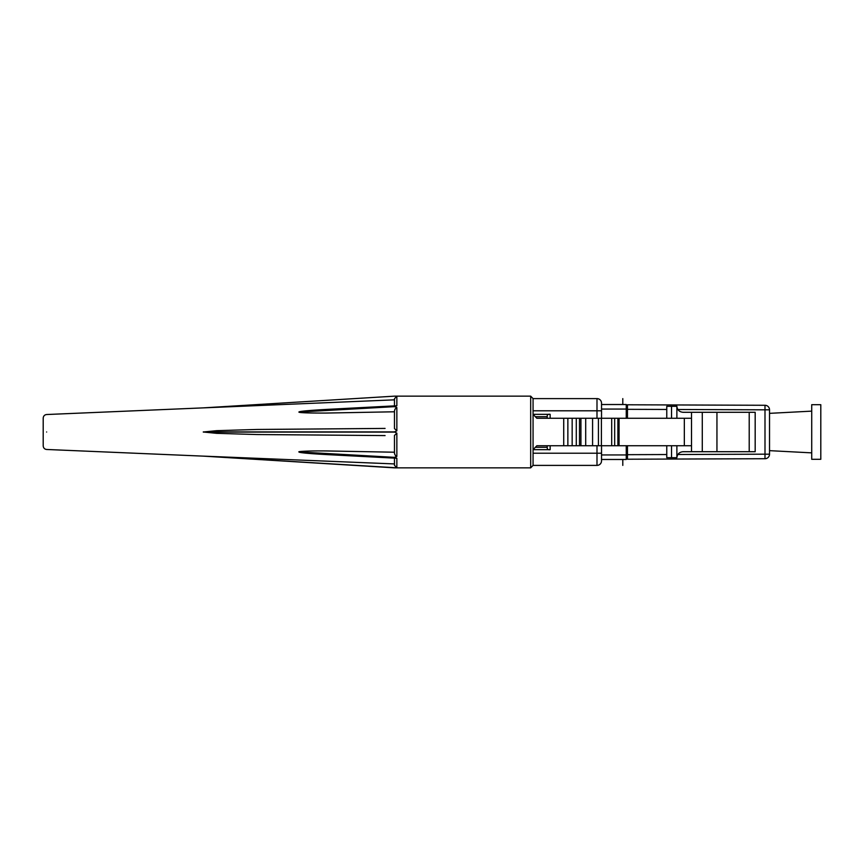 <?xml version="1.0" encoding="UTF-8"?>
<svg xmlns="http://www.w3.org/2000/svg" width="864" height="864" viewBox="0 0 864 864"><rect width="100%" height="100%" fill="white"/><g stroke="black" fill="none" stroke-linecap="round" stroke-linejoin="round"><path stroke-width="1.3" d="M580.921 445.738L580.921 418.262L572.162 418.262L572.162 445.738L684.331 445.738L684.331 418.262L691.502 418.262L691.502 412.29L702.281 412.29L702.281 451.71L755.179 451.71L755.179 412.29L702.281 412.29M684.331 418.262L592.574 418.262L592.574 445.738M592.574 418.262L580.921 418.262M585.695 445.738L585.695 418.262M598.428 418.262L598.428 445.738M576.288 445.738L576.288 418.262M572.162 445.738L567.864 445.738L567.864 418.262L572.162 418.262M567.864 418.262L536.846 418.262L533.066 414.32L550.152 414.32C548.024 413.953 547.052 414.752 547.225 416.707L547.171 417.928M550.152 445.738L550.152 449.68C548.078 450.068 547.106 449.269 547.225 447.293L547.171 446.072M549.461 449.68L533.066 449.68L536.846 445.738L567.864 445.738M563.728 445.738L563.728 418.262M601.528 445.738L601.528 460.858A4.536 4.536 0 0 1 596.992 465.394L533.066 465.394L533.066 398.606L596.992 398.606A4.536 4.536 0 0 1 601.528 403.142L601.528 418.262M622.793 459.475L622.793 465.394M622.793 404.525L622.793 398.606M601.528 404.525L626.26 404.525L626.26 409.061L601.528 409.061L601.528 403.142A4.536 4.536 0 0 0 596.992 398.606L596.992 410.789L533.066 410.789M596.992 465.394L596.992 453.211L601.528 453.211L601.528 454.939L626.26 454.939L626.26 459.475L601.528 459.475M626.26 409.061L626.26 418.262M626.26 445.738L626.26 454.939M627.458 410.508A2.149 2.149 0 0 1 626.26 408.586M627.458 453.492A2.149 2.149 0 0 0 626.26 455.414A2.149 2.149 0 0 1 627.458 453.492M627.458 445.738L627.458 459.216L764.996 458.719A4.536 4.536 0 0 0 769.522 454.183L769.522 409.817A4.536 4.536 0 0 0 764.996 405.281L627.458 404.784L627.458 418.262M684.331 445.738L691.502 445.738L691.502 451.71L702.281 451.71M691.502 445.738L691.502 418.262M769.522 454.183A4.536 4.536 0 0 1 764.996 458.719L764.996 454.183L769.522 454.183A4.536 4.536 0 0 1 764.996 458.719M769.522 409.817A4.536 4.536 0 0 0 764.996 405.281A4.536 4.536 0 0 1 769.522 409.817L764.996 409.817L764.996 405.281M666.77 445.738L666.77 457.693L676.879 457.693C677.322 454.075 679.352 452.077 682.981 451.71L691.502 451.71M755.179 412.29L755.179 451.71M676.879 418.262L676.879 406.307L666.77 406.307L666.77 418.262M617.9 445.738L617.9 418.262M671.544 445.738L671.544 457.693M676.879 445.738L676.879 457.693M671.544 418.262L671.544 406.307M676.879 406.307C677.257 409.903 679.288 411.89 682.981 412.29L691.502 412.29M394.47 412.852L394.47 411.782L326.117 413.057C308.113 413.1 299.041 412.765 298.89 412.063L394.47 406.652L298.89 412.063C298.976 411.34 308.048 410.465 326.117 409.439L396.857 405.756L394.47 406.652L396.857 407.592L395.01 409.158L394.47 410.918L394.47 428.544L396.857 430.844L394.47 431.903L396.857 433.156L394.47 435.456L394.47 453.082L394.47 452.218L327.024 450.954C310.943 450.749 297.702 451.332 298.89 451.937C299.03 452.671 308.102 453.546 326.117 454.561L396.857 458.244L396.857 467.824L203.299 456.127L394.47 463.925M394.47 410.918L394.47 411.512M394.47 412.376L394.47 411.761M394.47 452.488L394.47 451.148L394.47 452.488M385.074 428.414L256.975 429.462L216.724 430.661L203.299 432L216.605 433.339L256.954 434.538L385.074 435.586M394.47 400.075L394.47 398.725L396.857 396.176L394.47 396.155L203.299 407.873L46.634 414.526C44.55 414.796 43.416 415.984 43.2 418.111L43.2 445.889C43.416 448.016 44.55 449.204 46.634 449.474L261.328 458.6M394.47 437.648L394.47 435.618M394.47 399.74L394.47 406.026M394.47 453.082C394.708 454.745 395.496 455.857 396.857 456.408L394.47 457.348L396.857 458.244M394.47 399.838L203.299 407.873L394.47 396.155L530.68 396.155L533.066 398.606M394.47 428.544L394.47 426.352M394.47 457.348L298.89 451.937L394.47 457.348M394.47 457.974L394.47 465.275L394.47 464.162L394.47 465.275L396.792 467.824M203.375 456.138L394.47 467.845L203.299 456.127L394.47 467.845L530.68 467.845L530.68 396.155M530.68 467.845L533.066 465.394M820.8 432L820.8 404.698L811.717 404.698L811.717 459.302L820.8 459.302L820.8 432M601.409 418.262L601.409 445.738M579.496 445.738L579.496 418.262M611.69 418.262L611.69 445.738M535.356 416.707L547.225 416.707M547.225 447.293L535.356 447.293M550.152 414.32L550.152 418.262M533.066 453.211L596.992 453.211L596.992 445.738M601.528 410.789L596.992 410.789L596.992 418.262M619.067 418.262L619.067 445.738M749.207 451.71L749.207 412.29M716.947 412.29L716.947 451.71M627.458 454.68L666.77 454.54M677.862 454.496L764.996 454.183L764.996 409.817L677.862 409.504M666.77 409.46L627.458 409.32M46.634 432C46.634 454.54 46.634 454.54 46.634 432C46.634 409.46 46.634 409.46 46.634 432M396.857 407.592L396.857 430.844M396.857 433.156L396.857 456.408M203.299 431.903L394.47 431.903M203.299 432.097L394.47 432.097M396.857 396.176L396.857 405.756M614.671 418.262L614.671 445.738M769.522 450.652L811.717 452.866M769.522 413.348L811.717 411.134"/></g></svg>
